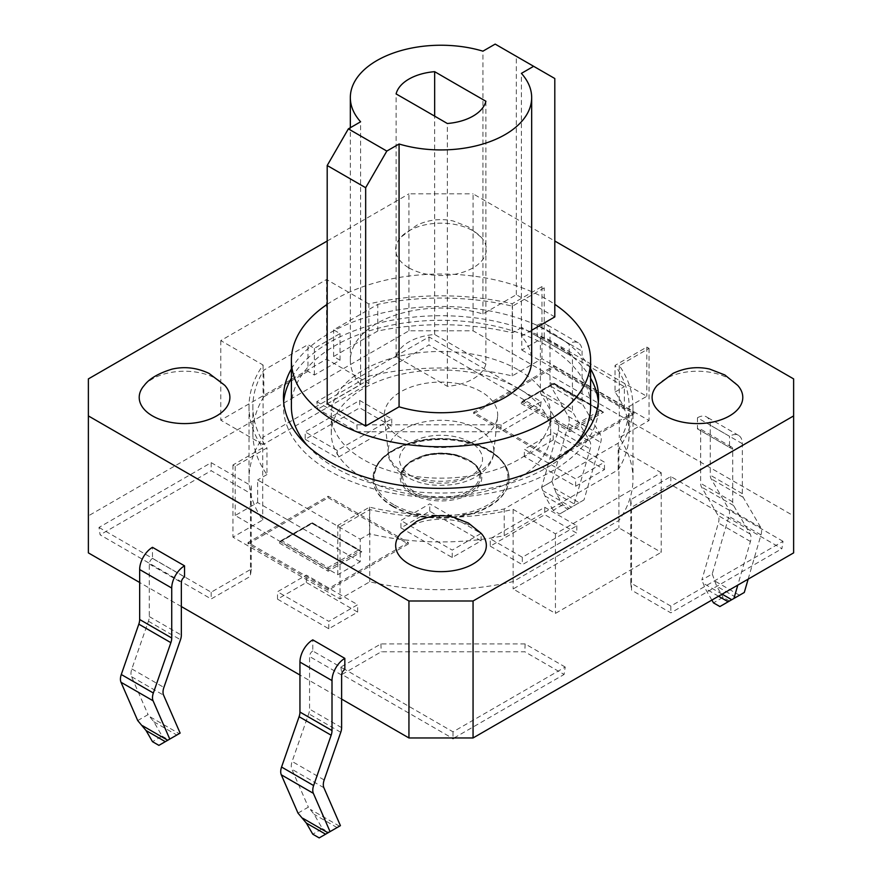<?xml version="1.0" encoding="UTF-8"?>
<svg xmlns="http://www.w3.org/2000/svg" width="882" height="882" viewBox="0 0 882 882"><rect width="100%" height="100%" fill="white"/><g stroke="black" fill="none" stroke-linecap="round" stroke-linejoin="round"><path stroke-width="0.66" stroke-dasharray="4.41 3.31" d="M88.376 552.882L88.376 515.871L408.939 330.794L473.061 330.794L793.624 515.871L793.624 552.882M341.621 699.095L299.946 675.028M181.339 606.551L139.665 582.495M575.637 486.258L604.49 469.599L553.201 439.986L524.349 456.644L575.637 486.258L575.637 478.849L524.349 449.236L553.201 432.577L604.49 462.19L575.637 478.849M357.651 612.108L306.363 582.495L277.51 599.154L328.799 628.767L357.651 612.108L357.651 604.699L328.799 621.358L277.51 591.745L306.363 575.086L357.651 604.699M400.924 527.899L452.223 557.512L481.076 540.853L429.777 511.24L400.924 527.899L400.924 520.49L429.777 503.831L481.076 533.445L452.223 550.103L400.924 520.49M316.781 401.685L356.857 424.826L501.108 424.826L541.173 401.685L428.983 336.913L316.781 401.685L317.906 409.094L357.177 431.761L500.778 431.761L540.06 409.094L428.983 344.961L317.906 409.094M783.018 541.316L670.827 476.534L630.751 499.675L630.751 582.958L670.827 606.088L783.018 541.316L781.893 548.714L670.827 484.593L631.545 507.26L631.545 590.168L670.827 612.847L781.893 548.714M98.982 527.436L211.173 592.208L251.249 569.077L251.249 485.795L211.173 462.653L98.982 527.436L100.107 534.834L211.173 598.966L250.455 576.288L250.455 493.38L211.173 470.712L100.107 534.834M565.219 667.057L525.143 643.926L380.892 643.926L340.827 667.057L453.017 731.839L565.219 667.057L564.094 674.465L524.823 651.787L381.222 651.787L341.94 674.465L451.926 737.958M793.624 515.871L793.624 378.907M473.061 330.794L473.061 193.831L554.8 241.029M697.453 428.884L729.513 447.383L729.513 436.281L697.453 417.77L697.453 428.884A4.531 2.613 -60 0 1 699.724 428.652A4.531 2.613 -60 0 1 700.661 430.725L700.661 483.336A11.334 6.549 120 0 0 701.51 487.007L718.113 515.518A11.334 6.549 -60 0 1 718.389 522.971L701.863 579.948L712.226 573.962L728.929 516.378A11.334 6.549 120 0 0 728.653 508.925L711.124 478.816A11.334 6.549 -60 0 1 710.275 475.144L710.275 425.179A18.136 10.474 120 0 0 706.515 416.877A18.136 10.474 120 0 0 697.453 417.77M537.171 336.34L569.221 354.851L569.221 343.748L537.171 325.238L537.171 336.34A4.531 2.613 -60 0 1 539.431 336.119A4.531 2.613 -60 0 1 540.379 338.192L540.379 390.803A11.334 6.549 120 0 0 541.228 394.463L557.832 422.985A11.334 6.549 -60 0 1 558.108 430.438L541.581 487.404L551.945 481.429L568.647 423.834A11.334 6.549 120 0 0 568.372 416.381L550.842 386.272A11.334 6.549 -60 0 1 549.993 382.612L549.993 332.635A18.136 10.474 120 0 0 546.234 324.333A18.136 10.474 120 0 0 537.171 325.238M408.939 330.794L408.939 193.831L473.061 193.831M327.2 241.029L408.939 193.831M88.376 515.871L88.376 378.907M344.829 669.482L312.779 650.971L312.779 639.869M184.547 576.938L152.487 558.427L152.487 547.325M454.12 737.958L564.094 674.465M453.017 731.839L453.017 737.958M340.827 667.057L341.94 674.465M380.892 643.926L381.222 651.787M525.143 643.926L524.823 651.787M211.173 462.653L211.173 470.712M251.249 485.795L250.455 493.38M251.249 569.077L250.455 576.288M211.173 592.208L211.173 598.966M670.827 606.088L670.827 612.847M630.751 582.958L631.545 590.168M630.751 499.675L631.545 507.26M670.827 476.534L670.827 484.593M428.983 336.913L428.983 344.961M541.173 401.685L540.06 409.094M501.108 424.826L500.778 431.761M356.857 424.826L357.177 431.761M481.076 540.853L481.076 533.445M452.223 557.512L452.223 550.103M429.777 511.24L429.777 503.831M277.51 599.154L277.51 591.745M306.363 582.495L306.363 575.086M328.799 628.767L328.799 621.358M553.201 439.986L553.201 432.577M604.49 469.599L604.49 462.19M524.349 456.644L524.349 449.236M590.609 378.169A157.536 90.956 0 0 0 552.397 342.359A157.536 90.956 0 0 0 291.391 378.169M283.662 402.038A157.536 90.956 0 0 0 283.464 406.668A157.536 90.956 0 0 0 441 497.624A157.536 90.956 0 0 0 598.536 406.668A157.536 90.956 0 0 0 598.338 402.038M574.259 445.928A149.609 86.37 180 0 1 335.215 467.747A149.609 86.37 180 0 1 307.741 445.928M291.391 406.668A149.609 86.37 180 0 1 441 320.298A149.609 86.37 180 0 1 590.609 406.668M137.713 720.583L148.077 714.596L153.832 721.774L162.112 736.106L152.487 741.663M152.487 558.427A4.531 2.613 120 0 0 149.29 563.984L149.29 616.595A11.334 6.549 -60 0 1 148.43 621.248L131.837 668.931A11.334 6.549 120 0 0 131.561 676.703L148.077 714.596M297.995 813.116L308.358 807.129L314.113 814.318L322.393 828.65L312.779 834.196M312.779 650.971A4.531 2.613 120 0 0 309.571 656.528L309.571 709.128A11.334 6.549 -60 0 1 308.711 713.781L292.118 761.464A11.334 6.549 120 0 0 291.843 769.236L308.358 807.129M584.005 499.929L559.607 514.019L584.005 499.929L600.708 442.345A11.334 6.549 120 0 0 600.433 434.892L582.903 404.783A11.334 6.549 -60 0 1 582.054 401.123L582.054 351.146A18.136 10.474 120 0 0 578.294 342.844A18.136 10.474 120 0 0 569.221 343.748M569.221 354.851A4.531 2.613 -60 0 1 571.492 354.619A4.531 2.613 -60 0 1 572.429 356.703L572.429 409.303A11.334 6.549 120 0 0 573.289 412.974L589.882 441.485A11.334 6.549 -60 0 1 590.157 448.938L573.642 505.915M551.945 481.429L556.399 493.655L562.815 504.758L569.221 508.462M748.157 579.132L760.99 534.889A11.334 6.549 120 0 0 760.714 527.436L743.184 497.327A11.334 6.549 -60 0 1 742.335 493.655L742.335 443.69A18.136 10.474 120 0 0 738.576 435.388A18.136 10.474 120 0 0 729.513 436.281M729.513 447.383A4.531 2.613 -60 0 1 731.773 447.163A4.531 2.613 -60 0 1 732.71 449.236L732.71 501.847A11.334 6.549 120 0 0 733.57 505.507L750.163 534.029A11.334 6.549 -60 0 1 750.439 541.482L737.793 585.119M719.888 606.551L744.287 592.472M729.513 601.006L723.097 597.301L713.483 602.858M712.226 573.962L716.68 586.199L723.097 597.301M738.014 385.721A45.335 26.173 0 0 0 729.513 378.907A45.335 26.173 0 0 0 657.277 385.291M158.903 745.367L180.137 733.107M162.112 736.106L168.517 739.811M711.873 600.08L705.203 588.526L701.863 579.948M562.815 504.758L553.201 510.314L559.607 514.019M553.201 510.314L544.922 495.982L541.581 487.404M319.185 837.9L328.799 832.343L322.393 828.65M328.799 832.343L340.419 825.64M481.561 533.786A45.335 26.173 0 0 0 473.061 526.973A45.335 26.173 0 0 0 400.825 533.345M143.987 385.721A45.335 26.173 180 0 1 216.608 378.907A45.335 26.173 180 0 1 224.723 385.291M408.939 267.863A45.335 26.173 0 0 0 467.504 270.587A45.335 26.173 0 0 0 481.561 237.655A45.335 26.173 0 0 0 473.061 230.841A45.335 26.173 0 0 0 400.439 237.655A45.335 26.173 0 0 0 408.939 267.863M485.894 364.057A11333.667 6543.426 180 0 1 434.661 334.487A45.335 26.173 0 0 0 396.106 356.736A11333.667 6543.426 180 0 1 447.339 386.316A45.335 26.173 0 0 0 485.894 364.057L485.894 101.243M327.2 304.334A149.609 86.37 180 0 1 554.8 304.334M327.2 403.89L360.606 384.607A90.67 52.347 180 0 1 350.33 360.396A90.67 52.347 180 0 1 482.928 313.981L516.334 294.698L554.8 316.903M531.67 330.265L521.394 336.196A90.67 52.347 180 0 1 531.67 360.396M521.394 336.196L521.394 73.382M554.8 78.52L495.177 44.1M516.334 294.698L516.334 56.316M482.928 313.981L482.928 51.167M360.606 384.607L360.606 121.793M434.661 334.487L434.661 116.148M396.106 356.736L396.106 93.922M447.339 386.316L447.339 123.502M291.391 368.919A157.536 90.956 180 0 1 552.397 333.098A157.536 90.956 180 0 1 590.609 368.919M661.224 472.741L618.921 448.321A191.989 110.845 0 0 0 632.989 406.668A191.989 110.845 0 0 0 619.296 365.545L649.042 348.368L646.804 347.078L615.041 365.413A188.142 108.618 180 0 1 629.142 406.668A188.142 108.618 180 0 1 618.194 443.172L504.228 508.969A188.142 108.618 180 0 1 369.536 507.15L337.773 525.485L340.022 526.786L369.779 509.609A191.989 110.845 0 0 0 513.137 509.388L555.44 533.819L661.224 472.741L661.224 552.319L618.921 527.899L513.137 588.978L555.44 613.398L661.224 552.319M368.863 303.948L326.56 279.517L220.776 340.595L263.079 365.016A191.989 110.845 0 0 0 249.011 406.668A191.989 110.845 0 0 0 262.704 447.791L232.958 464.968L235.196 466.258L266.959 447.924A188.142 108.618 180 0 1 252.858 406.668A188.142 108.618 180 0 1 263.806 370.164L307.961 344.664L314.378 348.368L340.022 333.561L333.605 329.857L377.772 304.367A188.142 108.618 180 0 1 512.464 306.186L544.227 287.852L541.978 286.551L512.221 303.728A191.989 110.845 0 0 0 368.863 303.948L368.863 376.129L263.079 437.196L263.079 444.605L368.863 383.527L326.56 359.106L220.776 420.185L263.079 444.605M220.776 340.595L220.776 420.185M326.56 279.517L326.56 359.106M360.22 561.768L257.632 502.542L235.196 515.496L337.773 574.722L360.22 561.768L360.22 539.189L257.632 479.962L257.632 502.542M521.78 350.033L624.368 409.259L646.804 396.305L544.227 337.078L521.78 350.033L521.78 327.454L624.368 386.68L624.368 409.259M481.076 391.674A56.669 32.722 0 0 0 417.704 384.982A56.669 32.722 0 0 0 384.442 416.833A56.669 32.722 0 0 0 441 447.527A56.669 32.722 0 0 0 497.558 416.833A56.669 32.722 0 0 0 481.076 391.674M518.572 388.532A109.71 63.339 0 0 0 399.017 374.806A109.71 63.339 0 0 0 331.29 433.316A109.71 63.339 0 0 0 441 496.665A109.71 63.339 0 0 0 550.71 433.316A109.71 63.339 0 0 0 518.572 388.532M518.572 370.021A109.71 63.339 180 0 1 550.71 414.816A109.71 63.339 180 0 1 441 478.154A109.71 63.339 180 0 1 331.29 414.816A109.71 63.339 180 0 1 399.017 356.295A109.71 63.339 180 0 1 518.572 370.021M521.78 327.454L512.464 332.834A188.142 108.618 0 0 0 377.772 331.015L333.605 356.515L340.022 360.22L314.378 375.026L307.961 371.322L307.961 344.664M307.961 371.322L263.806 396.812L263.806 370.164M314.378 375.026L314.378 348.368M340.022 360.22L340.022 333.561M333.605 356.515L333.605 329.857M377.772 331.015L377.772 304.367M512.464 332.834L512.464 306.186M544.227 337.078L544.227 287.852M360.22 539.189L369.536 533.797A188.142 108.618 0 0 0 504.228 535.628L618.194 469.819A188.142 108.618 0 0 0 629.142 433.316A188.142 108.618 0 0 0 615.041 392.06L615.041 365.413M615.041 392.06L624.368 386.68M646.804 347.078L646.804 396.305M618.194 469.819L618.194 443.172M504.228 535.628L504.228 508.969M369.536 533.797L369.536 507.15M337.773 574.722L337.773 525.485M263.806 396.812A188.142 108.618 0 0 0 252.858 433.316A188.142 108.618 0 0 0 266.959 474.571L266.959 447.924M266.959 474.571L257.632 479.962M235.196 466.258L235.196 515.496M263.079 365.016L263.079 437.196A191.989 110.845 0 0 0 249.011 478.849A191.989 110.845 0 0 0 262.704 519.972L232.958 537.149L340.022 598.966L369.779 581.789A191.989 110.845 0 0 0 513.137 581.569L618.921 520.501A191.989 110.845 0 0 0 632.989 478.849A191.989 110.845 0 0 0 619.296 437.726L649.042 420.549L541.978 358.731L512.221 375.908A191.989 110.845 0 0 0 368.863 376.129L368.863 383.527M490.26 546.156L522.32 564.667L576.817 533.202L544.756 514.691L490.26 546.156L490.26 538.748L544.756 507.293L576.817 525.793L522.32 557.259L490.26 538.748M522.32 557.259L522.32 564.667M576.817 525.793L576.817 533.202M544.756 507.293L544.756 514.691M305.183 439.302L337.244 457.813L391.74 426.348L359.68 407.837L305.183 439.302L305.183 431.904L359.68 400.439L391.74 418.95L337.244 450.404L305.183 431.904M337.244 450.404L337.244 457.813M391.74 418.95L391.74 426.348M359.68 400.439L359.68 407.837M618.921 448.321L618.921 527.899M513.137 509.388L513.137 588.978M392.92 506.61A68.002 39.26 180 0 1 372.998 478.849A68.002 39.26 180 0 1 441 439.589A68.002 39.26 180 0 1 509.002 478.849A68.002 39.26 180 0 1 467.019 515.121A68.002 39.26 180 0 1 392.92 506.61M553.841 367.43L633.982 413.702L553.841 459.974L473.7 413.702L553.841 367.43L553.841 365.953L633.982 412.225L553.841 458.486L473.7 412.225L553.841 365.953M328.159 497.724L408.3 543.996L328.159 590.267L248.018 543.996L328.159 497.724L328.159 496.246L408.3 542.518L328.159 588.79L248.018 542.518L328.159 496.246M569.871 431.651L569.871 429.81L601.921 411.299L603.531 412.225L553.841 383.924L553.841 383.152L520.182 402.964L569.871 431.651L603.531 412.225M600.322 410.373L553.841 383.538L600.322 410.373L569.871 427.957L523.39 401.123L520.182 402.964M328.159 571.205L328.159 569.353L360.22 550.842L361.818 551.768L312.129 523.467L312.129 522.695L278.469 542.518L328.159 571.205L361.818 551.768M358.61 549.916L312.129 523.081L358.61 549.916L328.159 567.501L281.678 540.666L278.469 542.518M328.159 567.501L328.159 569.353L280.079 541.592L312.129 523.081L281.678 540.666M569.871 427.957L569.871 429.81L521.78 402.038L553.841 383.538L523.39 401.123M408.3 543.996L408.3 542.518M328.159 590.267L328.159 588.79M248.018 543.996L248.018 542.518M633.982 413.702L633.982 412.225M553.841 459.974L553.841 458.486M473.7 413.702L473.7 412.225M369.779 509.609L369.779 581.789M340.022 526.786L340.022 598.966M555.44 533.819L555.44 613.398M262.704 447.791L262.704 519.972M232.958 464.968L232.958 537.149M541.978 286.551L541.978 358.731M649.042 348.368L649.042 420.549M512.221 303.728L512.221 375.908M619.296 365.545L619.296 437.726M149.29 563.984L181.339 582.495M131.837 668.931L163.887 687.431M131.561 676.703L163.611 695.203M148.43 621.248L180.49 639.748M149.29 616.595L181.339 635.095M341.621 675.028L309.571 656.528M323.892 787.747L291.843 769.236M324.168 779.975L292.118 761.464M340.772 732.292L308.711 713.781M341.621 727.639L309.571 709.128M540.379 338.192L572.429 356.703M549.993 332.635L582.054 351.146M549.993 382.612L582.054 401.123M550.842 386.272L582.903 404.783M568.372 416.381L600.433 434.892M568.647 423.834L600.708 442.345M553.995 488.143L579.209 502.707M556.399 493.655L575.637 504.758M558.108 430.438L590.157 448.938M557.832 422.985L589.882 441.485M541.228 394.463L573.289 412.974M540.379 390.803L572.429 409.303M732.71 449.236L700.661 430.725M742.335 443.69L710.275 425.179M742.335 493.655L710.275 475.144M743.184 497.327L711.124 478.816M760.714 527.436L728.653 508.925M760.99 534.889L728.929 516.378M735.919 597.301L716.68 586.199M750.163 534.029L718.113 515.518M750.439 541.482L718.389 522.971M733.57 505.507L701.51 487.007M732.71 501.847L700.661 483.336M153.832 721.774L176.797 735.037M150.271 716.934L179.2 733.637M739.491 595.24L714.277 580.687M722.115 594.159L702.8 583.013M718.543 596.221L705.203 588.526M544.922 495.982L567.887 509.245M542.518 490.469L571.448 507.183M337.078 827.57L314.113 814.318M339.482 826.18L310.552 809.467M470.36 442.279A41.52 23.968 0 0 0 400.891 453.028A41.52 23.968 0 0 0 451.749 482.388A41.52 23.968 0 0 0 470.36 442.279M478.342 429.225A52.81 30.495 180 0 1 493.711 452.675A52.81 30.495 180 0 1 441 481.274A52.81 30.495 180 0 1 388.289 452.675A52.81 30.495 180 0 1 419.292 422.985A52.81 30.495 180 0 1 478.342 429.225M412.148 494.03A40.804 23.56 0 0 0 480.414 483.468A40.804 23.56 0 0 0 430.438 454.616A40.804 23.56 0 0 0 412.148 494.03M412.952 492.641A39.668 22.899 0 0 0 456.181 497.602A39.668 22.899 0 0 0 480.668 476.445A39.668 22.899 0 0 0 441 453.546A39.668 22.899 0 0 0 401.332 476.445A39.668 22.899 0 0 0 412.952 492.641M393.714 504.669A66.867 38.61 180 0 1 423.691 440.074A66.867 38.61 180 0 1 505.595 487.36A66.867 38.61 180 0 1 393.714 504.669M392.92 506.059A68.002 39.26 0 0 0 467.019 514.57A68.002 39.26 0 0 0 509.002 478.298A68.002 39.26 0 0 0 441 439.038A68.002 39.26 0 0 0 372.998 478.298A68.002 39.26 0 0 0 392.92 506.059M413.757 491.252A38.532 22.248 180 0 1 431.022 454.032A38.532 22.248 180 0 1 478.22 481.274A38.532 22.248 180 0 1 413.757 491.252M571.492 354.619L539.431 336.119M578.294 342.844L546.234 324.333M731.773 447.163L699.724 428.652M738.576 435.388L706.515 416.877M481.23 237.291L468.419 226.928L453.161 220.985C440.802 218.229 428.652 219.651 416.723 225.252L400.77 237.291M350.33 360.396L350.33 127.725M283.464 397.418L283.464 406.668M598.536 397.418L598.536 406.668M497.558 416.833L493.711 452.675C493.545 464.77 476.622 485.773 439.787 485.276C405.301 485.464 386.382 462.157 388.289 452.675L384.442 416.833M550.71 433.316L550.71 414.816M331.29 433.316L331.29 414.816M629.142 433.316L629.142 406.668M252.858 433.316L252.858 406.668M480.668 476.445C480.899 471.683 477.901 466.964 471.672 462.278L457.152 455.983C446.49 453.403 435.807 453.381 425.113 455.917L410.163 462.4C398.818 472.366 402.964 471.936 401.332 476.445C402.92 471.506 399.16 471.352 410.604 461.374L425.455 454.914C435.917 452.433 446.369 452.455 456.788 454.98L471.55 461.473C477.515 465.817 480.558 470.812 480.668 476.445M509.002 478.849L509.002 478.298C509.3 470.084 504.669 462.036 495.078 454.153C477.669 439.975 440.372 434.131 412.302 442.246C390.263 448.618 380.903 458.375 377.507 464.009L372.998 478.849M521.152 402.798L554.006 383.824M553.676 383.824L602.56 412.048M279.44 542.342L312.294 523.368M311.963 523.368L360.848 551.592M280.708 540.842L311.963 522.794M312.294 522.794L359.58 550.092M522.42 401.288L553.676 383.251M554.006 383.251L601.292 410.549M249.011 406.668L249.011 478.849M632.989 406.668L632.989 478.849"/><path stroke-width="1.32" d="M554.8 241.029L793.624 378.907L793.624 552.882L473.061 737.958L408.939 737.958L341.621 699.095M299.946 675.028L181.339 606.551M139.665 582.495L88.376 552.882L88.376 378.907L327.2 241.029M408.939 737.958L408.939 600.995L88.376 415.918M330.055 831.627L319.185 837.9L312.779 834.196L306.363 823.093L297.995 813.116L281.292 774.815A11.334 6.549 -60 0 1 281.567 767.042L299.097 716.702A11.334 6.549 120 0 0 299.946 712.05L299.946 662.073A18.136 10.474 -60 0 1 312.779 639.869L344.829 658.369L344.829 669.482A4.531 2.613 120 0 0 341.621 675.028L341.621 727.639A11.334 6.549 -60 0 1 340.772 732.292L324.168 779.975A11.334 6.549 120 0 0 323.892 787.747L340.419 825.64L330.055 831.627L313.353 793.326A11.334 6.549 -60 0 1 313.628 785.553L331.158 735.202A11.334 6.549 120 0 0 332.007 730.55L332.007 680.584A18.136 10.474 -60 0 1 344.829 658.369M169.774 739.083L158.903 745.367L152.487 741.663L146.081 730.561L137.713 720.583L121.01 682.282A11.334 6.549 -60 0 1 121.286 674.51L138.816 624.158A11.334 6.549 120 0 0 139.665 619.506L139.665 569.54A18.136 10.474 -60 0 1 152.487 547.325L184.547 565.836L184.547 576.938A4.531 2.613 120 0 0 181.339 582.495L181.339 635.095A11.334 6.549 -60 0 1 180.49 639.748L163.887 687.431A11.334 6.549 120 0 0 163.611 695.203L180.137 733.107L169.774 739.083L153.071 700.782A11.334 6.549 -60 0 1 153.347 693.009L170.876 642.669A11.334 6.549 120 0 0 171.725 638.017L171.725 588.04A18.136 10.474 -60 0 1 184.547 565.836M473.061 737.958L473.061 600.995L408.939 600.995M793.624 415.918L473.061 600.995M451.926 737.958L453.017 738.587L454.12 737.958M453.017 737.958L453.017 738.587M291.391 378.169A157.536 90.956 0 0 0 283.662 402.038M598.338 402.038A157.536 90.956 0 0 0 590.609 378.169M307.741 445.928A149.609 86.37 180 0 1 291.391 406.668L291.391 360.396A149.609 86.37 180 0 1 327.2 304.334M554.8 304.334A149.609 86.37 180 0 1 590.609 360.396L590.609 406.668A149.609 86.37 180 0 1 574.259 445.928M748.157 579.132L744.287 592.472L733.923 598.459L719.888 606.551L713.483 602.858L711.873 600.08M737.793 585.119L733.923 598.459M657.277 385.291A45.335 26.173 0 0 0 656.892 385.721A45.335 26.173 0 0 0 665.392 415.918A45.335 26.173 0 0 0 723.946 418.652A45.335 26.173 0 0 0 738.014 385.721M400.825 533.345A45.335 26.173 0 0 0 400.439 533.786A45.335 26.173 0 0 0 408.939 563.984A45.335 26.173 0 0 0 467.504 566.718A45.335 26.173 0 0 0 481.561 533.786M224.723 385.291A45.335 26.173 180 0 1 225.108 385.721A45.335 26.173 180 0 1 211.052 418.652A45.335 26.173 180 0 1 152.487 415.918A45.335 26.173 180 0 1 143.987 385.721M590.609 360.396A149.609 86.37 180 0 1 498.253 440.195A149.609 86.37 180 0 1 335.215 421.475A149.609 86.37 180 0 1 291.391 360.396M533.643 66.304L521.394 73.382A90.67 52.347 180 0 1 531.67 97.582L531.67 360.396A90.67 52.347 180 0 1 399.072 406.811L365.666 426.105L327.2 403.89L327.2 165.507L365.666 187.723L386.823 151.076L348.357 128.86L360.606 121.793A90.67 52.347 180 0 1 350.33 97.582A90.67 52.347 180 0 1 482.928 51.167L495.177 44.1L554.8 78.52L554.8 316.903L531.67 330.265M365.666 426.105L365.666 187.723M531.67 97.582A90.67 52.347 180 0 1 399.072 143.998L386.823 151.076M399.072 406.811L399.072 143.998M348.357 128.86L327.2 165.507M434.661 116.148L434.661 71.674A11333.667 6543.426 0 0 0 485.894 101.243A45.335 26.173 180 0 1 447.339 123.502A11333.667 6543.426 0 0 0 396.106 93.922A45.335 26.173 180 0 1 434.661 71.674M590.609 368.919A157.536 90.956 180 0 1 598.536 397.418A157.536 90.956 180 0 1 441 488.363A157.536 90.956 180 0 1 283.464 397.418A157.536 90.956 180 0 1 291.391 368.919M139.665 569.54L171.725 588.04M139.665 619.506L171.725 638.017M138.816 624.158L170.876 642.669M121.286 674.51L153.347 693.009M121.01 682.282L153.071 700.782M142.509 725.71L167.723 740.263M146.081 730.561L165.32 741.663M332.007 680.584L299.946 662.073M332.007 730.55L299.946 712.05M331.158 735.202L299.097 716.702M313.628 785.553L281.567 767.042M313.353 793.326L281.292 774.815M328.005 832.806L302.791 818.253M325.601 834.196L306.363 823.093M731.729 599.716L722.115 594.159M728.168 601.778L718.543 596.221M737.683 385.346L724.872 374.982L709.613 369.051C697.243 366.295 685.105 367.717 673.175 373.307L657.222 385.346M481.23 533.412L468.419 523.048L453.161 517.106C440.802 514.349 428.652 515.772 416.723 521.372L400.77 533.412M144.317 385.346C149.223 378.731 158.462 373.329 172.045 369.128C184.603 366.239 196.951 367.684 209.067 373.428L224.778 385.346M350.33 127.725L350.33 97.582"/></g></svg>
